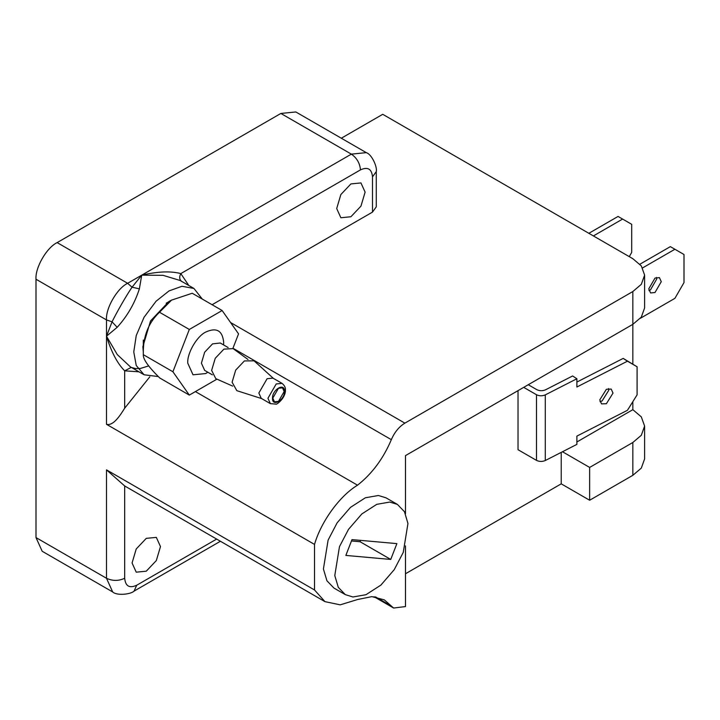 <?xml version="1.0" encoding="UTF-8"?>
<svg xmlns="http://www.w3.org/2000/svg" width="720" height="720" viewBox="0 0 720 720"><rect width="100%" height="100%" fill="white"/><g stroke="black" fill="none" stroke-linecap="round" stroke-linejoin="round"><path stroke-width="1.08" d="M390.744 559.44L345.852 555.426L351.99 539.604L396.882 543.618L390.744 559.44L360.054 541.719L351.468 540.954M360.576 540.369L360.054 541.719M339.471 546.669L334.782 575.559L338.301 587.34L345.321 594.63L352.953 596.988L365.985 594.702L380.898 585.099L394.245 569.646L403.263 552.375L407.952 523.485L404.442 511.695L397.413 504.414L389.781 502.056L376.749 504.342L361.836 513.945L348.489 529.398L339.471 546.669M272.799 398.097L278.487 388.251L282.501 387.855L284.166 391.536L278.487 401.382L274.464 401.778L272.799 398.097M282.06 383.373L272.961 378.126L267.111 378.702L258.849 393.03L261.27 398.376L270.36 403.632L275.814 404.1C276.048 405.369 285.795 398.097 285.417 390.042C285.66 387.684 284.535 385.461 282.06 383.373L276.21 383.958L267.939 398.277L270.36 403.632M273.645 378.621L254.07 360.828L244.377 360.945L235.692 370.116L232.101 382.212L236.844 390.672L262.044 398.718M216.954 379.143L189.315 395.1L159.696 377.946C148.374 366.804 142.911 359.037 143.307 354.663L143.307 354.33C142.866 336.888 148.266 322.866 159.507 312.255L171.54 300.132L192.213 293.247L222.138 310.518L238.545 333.864L232.884 348.453M189.315 395.1L172.908 371.754L143.307 354.663M172.908 371.754L189.315 329.463L159.507 312.255M143.307 354.33L143.307 340.065M189.315 329.463L222.138 310.518M248.013 359.487L233.118 348.615L223.911 349.137L215.235 358.299L211.635 370.395L215.784 378.63L232.65 386.091M528.255 384.723L536.751 389.637C539.613 390.996 542.556 391.05 545.562 389.79L572.616 375.966L576.882 378.747L576.882 387.018L627.453 361.188L623.196 358.407L637.092 366.768L627.453 361.188M545.292 460.521L545.292 394.884C542.286 396.144 539.343 396.099 536.481 394.731L536.481 460.368C539.343 461.727 542.286 461.781 545.292 460.521L576.882 444.384L576.882 436.113L627.453 410.283L637.092 394.857L637.092 366.768M518.022 390.636L518.022 449.703L536.481 460.368M523.701 387.351L536.481 394.731M545.292 394.884L576.882 378.747M576.882 382.059L623.196 358.407M599.985 401.643L602.118 400.932L608.742 390.33L608.517 388.575M599.76 399.879L606.384 389.277L611.217 389.088L613.008 393.111L606.384 403.713L601.551 403.902L599.76 399.879M132.066 562.977L136.224 548.973L146.277 538.362L156.321 537.372L160.488 546.57L156.321 560.574L146.277 571.185L136.224 572.175L132.066 562.977M336.699 208.548L340.857 194.544L350.901 183.933L360.954 182.934L365.112 192.141L360.954 206.145L350.901 216.747L340.857 217.746L336.699 208.548M181.593 281.439L181.935 281.655C179.406 279.729 179.037 277.047 180.81 273.6L360.459 169.884C367.722 166.572 371.736 168.894 372.501 176.841L376.272 171.594C377.442 167.148 371.871 154.341 366.309 152.649L295.83 111.96L280.872 113.445L57.141 242.613C46.683 247.563 35.055 267.705 36 279.234L36 537.579L42.192 551.268L112.68 591.957L106.488 578.268C112.545 581.103 118.611 581.103 124.677 578.268L124.677 485.955L106.488 469.854L314.523 589.968L324.954 601.641L340.191 604.845L357.534 599.526L371.889 596.628L384.336 599.868L393.615 608.04L405.477 606.573L405.477 545.895M188.802 285.489L180.81 273.6C170.757 270.918 157.725 271.44 141.723 275.166L132.057 287.19C126.252 295.632 116.568 312.615 112.059 321.822L106.488 336.204L106.488 424.305L314.523 544.419L314.523 589.968M212.094 304.722L372.501 212.103L376.272 206.856L376.272 171.594M57.141 242.613L127.629 283.302C117.171 288.252 105.543 308.394 106.488 319.932L112.059 321.822L117.171 327.321C127.332 316.116 134.739 303.291 139.374 288.855L141.723 275.166L163.008 275.319L180.153 280.494L193.932 288.45L181.98 286.281L169.011 290.916L156.042 301.266L144.09 317.223L136.242 335.547L133.767 351.963L136.242 365.508L144.09 374.778L158.319 376.56M139.374 288.855L132.057 287.19L127.629 283.302L351.36 154.134C356.841 157.968 359.874 163.224 360.459 169.884M130.356 366.84L117.27 354.564L106.488 336.204L117.171 327.321M202.311 299.079L193.932 288.45M36 279.234L106.488 319.932L106.488 336.204C111.285 351.936 117.351 363.483 124.677 370.836L138.96 371.817M131.292 367.389L124.677 370.836L124.677 408.204L149.814 376.821M171.846 299.961L169.011 301.419L150.525 320.94L142.866 346.707L143.307 351.972M106.488 424.305C113.301 426.123 119.907 415.809 124.677 408.204M632.844 363.996L632.844 324.342L641.304 317.151L644.616 307.935L644.616 275.112L641.304 265.896L632.844 258.705L382.734 114.309L341.316 138.222M324.954 601.641L124.677 485.955M195.399 391.59L357.534 485.199C339.867 495.702 320.985 521.703 314.523 544.419M644.616 275.112L641.304 284.337L632.844 291.528L404.865 423.144C399.06 426.717 394.551 432.225 391.338 439.668C383.319 458.595 372.051 473.769 357.534 485.199M562.473 451.746L589.644 467.433L632.844 442.485L641.304 435.294L644.616 426.078L641.304 416.862L632.844 409.671L632.844 401.652M589.644 467.433L589.644 500.247L632.844 475.308L641.304 468.117L644.616 458.901L644.616 426.078M561.222 452.385L561.222 483.84L405.477 573.759M632.844 409.671L576.882 441.981M405.477 513.765L405.477 455.616L632.844 324.342L632.844 291.528M589.644 500.247L561.222 483.84M345.321 594.63L333.954 588.069L326.934 580.779L323.415 568.998L328.104 540.108L337.122 522.837L350.469 507.375L365.382 497.772L378.414 495.495L386.046 497.844L397.413 504.414M648.945 290.547L650.466 289.881L656.712 279.054L656.532 277.407M648.756 288.9L655.011 278.073L659.43 277.632L661.266 281.682L655.011 292.509L650.592 292.95L648.756 288.9M639.9 264.213L670.356 246.627L674.901 249.255L642.618 267.894M640.404 318.267L674.901 298.35L684 282.6L684 254.511L674.901 249.255M588.843 233.307L618.066 216.441L622.611 219.069L593.397 235.935M629.262 256.644L631.701 252.405L631.701 224.316L622.611 219.069M272.484 398.277C272.16 389.538 284.805 382.239 284.481 391.356C284.805 400.095 272.16 407.394 272.484 398.277M212.391 374.85L204.669 370.395L201.402 363.177L204.669 352.197L212.544 343.881L220.248 343.008M223.569 344.916L223.686 342.441C222.543 330.588 216.558 327.132 205.722 332.064C196.839 336.276 186.957 353.385 187.767 363.177L193.023 374.805L205.722 373.554L207.81 372.204M366.309 152.649L351.36 154.134L280.872 113.445M36 537.579L106.488 578.268L106.488 469.854M216.621 539.1L136.728 585.225C129.456 588.537 125.442 586.224 124.677 578.268M220.392 541.278L134.064 591.12L136.728 585.225M372.501 176.841L372.501 212.103M375.498 596.889L391.338 606.033M232.965 348.228L391.338 439.668M230.562 322.515L404.865 423.144M632.844 442.485L632.844 475.308M166.185 303.228L171.54 300.132M228.141 347.562L220.428 343.098M134.064 591.12C130.797 594.351 116.919 595.935 112.68 591.957M144.09 374.778L130.311 366.822M131.76 367.551L135.513 368.55L140.319 368.478L148.716 365.895M374.022 596.727L393.615 608.04"/></g></svg>
